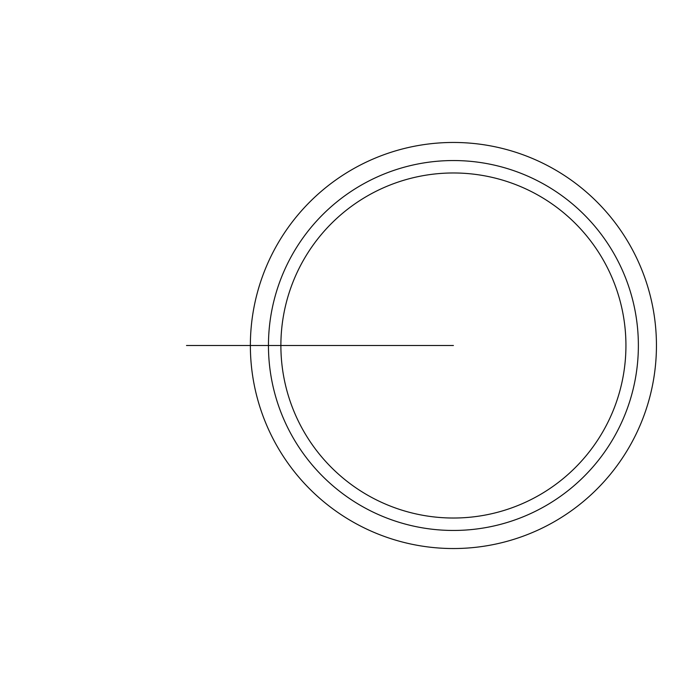 <?xml version="1.0" encoding="UTF-8"?>
<svg xmlns="http://www.w3.org/2000/svg" width="691" height="691" viewBox="0 0 691 691"><rect width="100%" height="100%" fill="white"/><g stroke="black" fill="none" stroke-linecap="round" stroke-linejoin="round"><path stroke-width="1.04" d="M250.367 345.5A203.042 203.042 0 0 0 554.933 521.334A203.042 203.042 0 0 0 554.933 169.666A203.042 203.042 0 0 0 250.367 345.5L268.454 345.5A184.955 184.955 0 0 1 453.408 160.545A184.955 184.955 0 0 1 638.372 345.5A184.955 184.955 0 0 1 453.408 530.455A184.955 184.955 0 0 1 268.454 345.5L453.408 345.5M280.883 345.5A172.534 172.534 0 0 0 539.68 494.911A172.534 172.534 0 0 0 539.68 196.089A172.534 172.534 0 0 0 280.883 345.5M277.151 345.5L186.501 345.5"/></g></svg>
